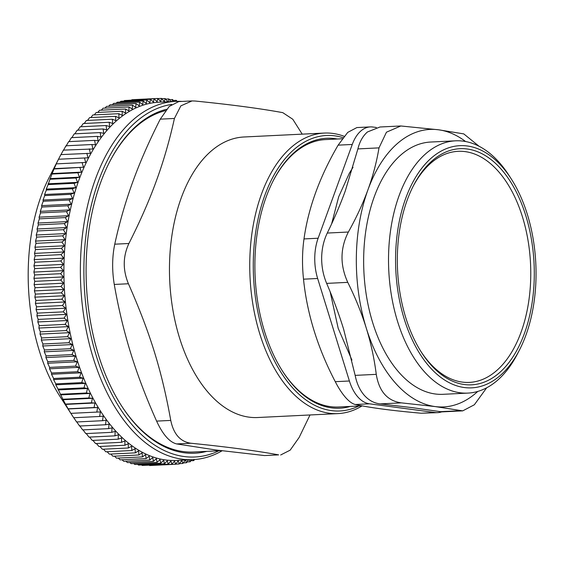 <?xml version="1.0" encoding="UTF-8"?>
<svg xmlns="http://www.w3.org/2000/svg" width="564" height="564" viewBox="0 0 564 564"><rect width="100%" height="100%" fill="white"/><g stroke="black" fill="none" stroke-linecap="round" stroke-linejoin="round"><path stroke-width="0.85" d="M376.35 127.485L372.776 127.013A40.411 23.357 -92.8 0 0 370.315 126.907L356.871 127.57L347.713 132.406L338.125 145.145L352.26 144.462A40.411 23.357 -92.8 0 1 370.315 126.907M352.26 144.462L318.131 238.234L303.996 238.924C302.198 251.664 302.036 265.087 303.51 279.18L317.645 278.496A40.411 23.357 -92.8 0 1 318.131 238.234M317.645 278.496L349.398 380.996L335.27 381.68C338.583 388.138 342.017 393.397 345.563 397.465C349.123 401.49 352.366 403.831 355.299 404.501L369.427 403.81A40.411 23.357 -92.8 0 1 349.398 380.996M369.427 403.81L435.316 412.538L421.188 413.229L437.777 412.636A40.411 23.357 -92.8 0 1 435.316 412.538M441.633 411.889A40.411 23.357 -92.8 0 1 437.777 412.636M412.926 186.705A115.683 66.869 -92.8 0 1 498.456 171.491A115.683 66.869 -92.8 0 1 518.365 339.027A115.683 66.869 -92.8 0 1 420.977 351.583M165.534 110.614A171.752 99.278 87.2 0 0 109.381 162.34M121.246 405.41A171.752 99.278 87.2 0 0 193.671 452.004L221.123 450.664M166.606 109.268A173.014 100.004 87.2 0 0 109.613 161.882A173.014 100.004 87.2 0 0 121.528 405.84A173.014 100.004 87.2 0 0 206.748 451.369M70.852 413.363L60.08 396.605A155.699 89.993 -92.8 0 1 30.089 306.978A155.699 89.993 -92.8 0 1 49.357 177.061L58.494 159.238M189.3 459.808L190.195 461.782L191.471 459.702M190.195 461.782L187.093 461.93M193.304 459.611L193.79 460.605L190.829 460.753M193.79 460.605L194.411 459.54M176.976 101.337L176.271 100.357L173.31 100.505M176.271 100.357L175.89 101.372M174.036 101.464L172.577 99.532L169.482 99.687M172.577 99.532L171.886 101.569M171.012 101.612L168.883 98.933L165.633 99.095M168.883 98.933L167.98 101.887L165.174 98.552L161.762 98.721M165.174 98.552L164.343 101.619L161.473 98.397L157.885 98.573M161.473 98.397L160.705 101.576L157.779 98.46L131.849 99.729M157.779 98.46L157.081 101.753L154.092 98.756L127.746 100.371M154.092 98.756L153.471 102.147L150.426 99.264L124.496 100.533L123.826 101.118M150.426 99.264L149.876 102.754L146.774 99.997L120.844 101.266L119.956 102.084M146.774 99.997L146.302 103.586L143.15 100.956L117.22 102.218L116.128 103.268M143.15 100.956L142.755 104.629L139.555 102.126L113.625 103.395L112.349 104.678M139.555 102.126L139.237 105.891L135.994 103.522L110.058 104.784L108.619 106.293M135.994 103.522L135.755 107.371L132.47 105.13L106.533 106.399L104.946 108.126M132.47 105.13L132.307 109.056L128.98 106.956L103.05 108.217L101.337 110.17M128.98 106.956L128.909 110.953L125.546 108.993L99.609 110.255L97.776 112.426M125.546 108.993L125.553 113.054L122.155 111.235L96.225 112.504L94.287 114.887M122.155 111.235L122.254 115.366L118.821 113.688L92.891 114.957L90.86 117.559M118.821 113.688L119.004 117.876L115.549 116.353L89.613 117.615L87.505 120.421M115.549 116.353L115.817 120.59L112.335 119.208L86.405 120.477L84.219 123.488M112.335 119.208L112.694 123.495L109.183 122.268L83.253 123.53L81.012 126.745M109.183 122.268L109.635 126.59L106.11 125.518L80.18 126.78L77.888 130.185M106.11 125.518L106.645 129.882L103.106 128.959L77.176 130.221L74.843 133.823M103.106 128.959L103.734 133.351L100.18 132.582L74.251 133.851L71.889 137.637M100.18 132.582L100.9 137.003L97.332 136.389L71.402 137.658L69.019 141.62M97.332 136.389L98.143 140.831L94.576 140.373L68.646 141.642L65.96 146.273M94.576 140.373L95.478 144.828L91.904 144.532L65.967 145.801L63.38 150.44M91.904 144.532L92.898 148.995L63.387 150.123L60.891 154.762M89.323 148.854L90.402 153.323L60.905 154.607L58.494 159.245M86.835 153.337L88.012 157.807L58.515 159.245L56.196 163.877L85.714 162.439L56.196 163.877M84.445 157.976L85.714 162.439M53.996 168.657L83.514 167.219L54.038 168.967L56.224 164.032M82.154 162.77L83.514 167.219M51.902 173.578L81.413 172.133L77.888 172.774L51.951 174.043L54.038 168.967M79.968 167.705L81.413 172.133M49.907 178.626L79.425 177.181L75.914 177.984L49.985 179.246L51.951 174.043M77.888 172.774L79.425 177.181M48.025 183.801L77.536 182.362L74.053 183.314L48.116 184.583L49.985 179.246M75.914 177.984L77.536 182.362M46.248 189.095L75.766 187.657L72.305 188.764L46.368 190.033L46.248 189.095L48.116 184.583M74.053 183.314L75.766 187.657M44.584 194.509L74.103 193.071L70.669 194.326L44.732 195.595L44.584 194.509L46.368 190.033M72.305 188.764L74.103 193.071M43.04 200.03L72.552 198.584L69.146 200.001L43.216 201.263L43.04 200.03L44.732 195.595M70.669 194.326L72.552 198.584M41.602 205.648L71.12 204.21L67.75 205.768L41.821 207.037L41.602 205.648L43.216 201.263M69.146 200.001L71.12 204.21M40.291 211.359L69.809 209.921L66.474 211.627L40.537 212.896L40.291 211.359L41.821 207.037M67.75 205.768L69.809 209.921M39.092 217.161L68.611 215.723L65.318 217.577L39.381 218.839L39.092 217.161L40.537 212.896M66.474 211.627L68.611 215.723M38.021 223.041L67.532 221.603L64.282 223.598L38.352 224.867L38.021 223.041L39.381 218.839M65.318 217.577L67.532 221.603M37.062 228.998L66.58 227.553L63.372 229.696L37.443 230.958L37.062 228.998L38.352 224.867M64.282 223.598L66.58 227.553M36.237 235.019L65.748 233.574L62.597 235.851L36.66 237.12L36.237 235.019L37.443 230.958M63.372 229.696L65.748 233.574M35.532 241.096L65.043 239.651L61.941 242.062L36.004 243.331L35.532 241.096L36.66 237.12M62.597 235.851L65.043 239.651M34.947 247.222L64.465 245.777L61.413 248.322L35.476 249.591L34.947 247.222L36.004 243.331M61.941 242.062L64.465 245.777M34.496 253.391L64.007 251.953L61.011 254.625L35.081 255.894L34.496 253.391L35.476 249.591M61.413 248.322L64.007 251.953M34.164 259.595L63.676 258.157L60.743 260.956L34.806 262.225L34.164 259.595L35.081 255.894M61.011 254.625L63.676 258.157M33.96 265.834L63.478 264.389L60.602 267.315L34.665 268.584L33.96 265.834L34.806 262.225M60.743 260.956L63.478 264.389M33.882 272.088L63.401 270.649L60.588 273.695L34.658 274.957L33.882 272.088L34.665 268.584M60.602 267.315L63.401 270.649M33.939 278.355L63.45 276.917L60.7 280.075L34.771 281.344L33.939 278.355L34.658 274.957M60.588 273.695L63.45 276.917M34.115 284.63L63.633 283.191L60.947 286.463L35.017 287.732L34.115 284.63L34.771 281.344M60.7 280.075L63.633 283.191M34.418 290.904L63.936 289.466L61.321 292.843L35.391 294.112L34.418 290.904L35.017 287.732M60.947 286.463L63.936 289.466M34.848 297.165L64.366 295.726L61.828 299.209L35.899 300.478L34.848 297.165L35.391 294.112M61.321 292.843L64.366 295.726M35.405 303.411L64.923 301.966L62.456 305.554L36.526 306.823L35.405 303.411L35.899 300.478M61.828 299.209L64.923 301.966M36.089 309.629L65.607 308.191L63.217 311.871L37.287 313.133L36.089 309.629L36.526 306.823M62.456 305.554L65.607 308.191M36.9 315.819L66.411 314.374L64.099 318.145L38.169 319.414L36.9 315.819L37.287 313.133M63.217 311.871L66.411 314.374M37.823 321.959L67.342 320.521L65.107 324.378L39.177 325.647L37.823 321.959L38.169 319.414M64.099 318.145L67.342 320.521M38.881 328.058L68.392 326.619L66.242 330.56L40.312 331.829L38.881 328.058L39.177 325.647M65.107 324.378L68.392 326.619M40.051 334.107L69.569 332.661L67.497 336.68L41.567 337.949L40.051 334.107L40.312 331.829M66.242 330.56L69.569 332.661M41.341 340.085L70.86 338.64L68.871 342.736L42.942 343.998L41.341 340.085L41.567 337.949M67.497 336.68L70.86 338.64M42.751 345.993L72.27 344.555L70.366 348.714L44.436 349.976L42.751 345.993L42.942 343.998M68.871 342.736L72.27 344.555M44.281 351.83L73.799 350.385L71.98 354.608L46.051 355.877L44.281 351.83L44.436 349.976M70.366 348.714L73.799 350.385M45.924 357.576L75.435 356.138L73.708 360.417L47.778 361.686L45.924 357.576L46.051 355.877M71.98 354.608L75.435 356.138M47.672 363.237L77.19 361.799L75.548 366.128L49.618 367.397L47.672 363.237L47.778 361.686M73.708 360.417L77.19 361.799M49.54 368.8L79.052 367.354L77.501 371.732L51.571 373.001L49.54 368.8L49.618 367.397M75.548 366.128L79.052 367.354M51.507 374.256L81.026 372.811L79.559 377.231L53.629 378.5L51.507 374.256L51.571 373.001M77.501 371.732L81.026 372.811M53.587 379.6L83.105 378.155L81.731 382.611L55.794 383.88L53.587 379.6L53.629 378.5M79.559 377.231L83.105 378.155M55.765 384.824L85.284 383.379L84.001 387.87L58.064 389.139L55.765 384.824L55.794 383.88M81.731 382.611L85.284 383.379M58.043 389.928L87.561 388.483L86.37 392.995L60.44 394.264L58.064 389.139M84.001 387.87L87.561 388.483M60.426 394.899L89.937 393.453L88.837 397.987L62.907 399.256L60.44 394.264M86.37 392.995L89.937 393.453M62.893 399.728L92.411 398.29L91.403 402.837L65.466 404.106L62.907 399.256M88.837 397.987L92.411 398.29M65.459 404.423L94.978 402.985L94.054 407.539L68.124 408.808L65.466 404.106M91.403 402.837L94.978 402.985M68.11 408.971L97.628 407.525L96.804 412.087L70.867 413.356L68.124 408.808M94.054 407.539L97.628 407.525M70.852 413.356L100.364 411.917L99.631 416.479L73.701 417.741L70.852 413.356M96.804 412.087L100.364 411.917M99.631 416.479L103.184 416.147L102.542 420.702L76.605 421.971L73.672 417.586M102.542 420.702L106.081 420.215L105.531 424.755L79.594 426.024L76.57 421.653M105.531 424.755L109.056 424.114L108.591 428.633L82.661 429.902L79.538 425.552M108.591 428.633L112.102 427.836L111.728 432.334L85.791 433.603L83.035 429.881M111.728 432.334L115.211 431.382L114.929 435.852L88.992 437.114L86.278 433.575M114.929 435.852L118.391 434.745L118.193 439.18L92.256 440.442L89.591 437.086M118.193 439.18L121.627 437.918L121.514 442.317L95.584 443.579L92.968 440.413M121.514 442.317L124.919 440.9L124.891 445.257L98.961 446.519L96.416 443.537M124.891 445.257L128.261 443.692L128.324 447.992L102.387 449.261L99.927 446.469M128.324 447.992L131.652 446.286L131.8 450.53L105.863 451.799L103.487 449.205M131.8 450.53L135.092 448.676L135.318 452.864L109.381 454.126L107.104 451.736M135.318 452.864L138.568 450.862L138.871 454.986L112.941 456.248L110.777 454.062M138.871 454.986L142.079 452.843L142.459 456.896L116.529 458.158L114.492 456.17M142.459 456.896L145.618 454.619L146.083 458.588L120.146 459.857L118.25 458.074M146.083 458.588L149.185 456.177L149.728 460.069L123.791 461.338L122.043 459.766M149.728 460.069L152.781 457.524L153.394 461.331L127.457 462.6L125.878 461.232M153.394 461.331L156.39 458.659L157.074 462.374L131.144 463.643L129.748 462.487M157.074 462.374L160.014 459.575L160.768 463.199L134.838 464.468L133.64 463.523M160.768 463.199L163.645 460.273L164.469 463.798L138.532 465.067L137.567 464.334M164.469 463.798L167.282 460.753L168.171 464.179L142.241 465.448L141.515 464.919M168.171 464.179L170.92 461.021L171.872 464.334L145.484 465.286M171.872 464.334L174.551 461.063L175.566 464.271L149.636 465.54M175.566 464.271L178.182 460.887L179.253 463.982L175.658 464.158M179.253 463.982L181.791 460.492L182.919 463.467L179.507 463.636M182.919 463.467L185.387 459.886L186.571 462.734L188.446 459.85M183.314 462.896L186.571 462.734M193.015 459.625L176.546 460.428A179.331 103.656 -92.8 0 1 66.094 308.092A179.331 103.656 -92.8 0 1 159.048 102.197L175.517 101.393A179.331 103.656 87.2 0 0 82.563 307.288A179.331 103.656 87.2 0 0 193.015 459.625A179.331 103.656 87.2 0 0 222.096 450.791M181.989 101.421A179.331 103.656 87.2 0 0 175.517 101.393M218.931 450.77A176.807 102.197 -92.8 0 1 86.673 311.652A176.807 102.197 -92.8 0 1 171.639 104.425M342.221 138.765L325.611 139.576A133.865 77.381 87.2 0 0 273.025 181.122M282.282 370.767A133.865 77.381 87.2 0 0 291.976 383.647A133.865 77.381 87.2 0 0 338.668 406.996L362.074 405.847M337.279 139.012A135.127 78.107 87.2 0 0 273.258 180.663A135.127 78.107 87.2 0 0 282.564 371.204A135.127 78.107 87.2 0 0 350.343 406.425M344.118 136.291A140.436 81.174 87.2 0 0 324.265 133.069A140.436 81.174 87.2 0 0 261.506 194.051A140.436 81.174 87.2 0 0 261.971 340.522A140.436 81.174 87.2 0 0 337.963 413.602A140.436 81.174 87.2 0 0 362.123 405.861M358.831 406.009A137.905 79.714 -92.8 0 1 253.68 279.497A137.905 79.714 -92.8 0 1 343.046 137.665M337.963 413.602L257.678 417.522A140.436 81.174 -92.8 0 1 181.686 344.442A140.436 81.174 -92.8 0 1 181.22 197.971A140.436 81.174 -92.8 0 1 243.972 136.989L324.265 133.069M192.014 100.935L178.774 101.583L169.242 106.427L160.261 119.152L174.417 118.461L180.861 105.856L192.014 100.935L194.932 101.012C230.584 104.58 259.87 108.457 282.783 112.652L292.786 119.258L302.212 134.147M174.417 118.461C169.538 140.549 163.532 161.311 156.404 180.741C149.389 200.171 140.225 221.088 128.909 243.493L114.753 244.184C112.123 256.965 111.961 270.389 114.266 284.446L128.423 283.755C122.705 269.86 122.867 256.444 128.909 243.493M128.423 283.755C150.179 333.112 161.741 370.435 170.765 420.42L156.609 421.111C162.834 434.569 169.51 442.176 176.638 443.924L190.794 443.233C180.247 441.654 173.571 434.047 170.765 420.42M190.794 443.233C226.446 446.801 255.732 450.678 278.644 454.873L264.488 455.564L278.644 454.873M310.017 414.97L299.16 437.424L290.178 450.15L280.646 454.993M264.488 455.564L215.815 449.973L176.638 443.924M114.753 244.184C119.441 222.731 125.448 201.968 132.759 181.897C140.055 161.826 149.227 140.908 160.261 119.152M156.609 421.111C146.118 397.648 137.482 374.947 130.693 353.008C123.883 331.068 118.412 308.212 114.266 284.446M465.582 141.522A138.92 80.299 87.2 0 0 438.482 129.776A138.92 80.299 87.2 0 0 367.961 189.744A138.92 80.299 87.2 0 0 366.283 328.142A138.92 80.299 87.2 0 0 435.14 406.574A138.92 80.299 87.2 0 0 477.786 391.416M511.21 178.858L508.989 175.397A126.287 72.996 87.2 0 0 499.584 162.841A126.287 72.996 87.2 0 0 455.529 140.824L430.649 142.036A126.287 72.996 87.2 0 0 365.571 232.558A126.287 72.996 87.2 0 0 398.917 372.289A126.287 72.996 87.2 0 0 442.973 394.314L467.845 393.101A126.287 72.996 87.2 0 0 517.681 353.473L519.557 349.814A121.239 70.077 -92.8 0 1 423.423 359.12A121.239 70.077 -92.8 0 1 407.673 193.24A121.239 70.077 -92.8 0 1 502.186 166.81A121.239 70.077 -92.8 0 1 511.21 178.858A121.239 70.077 -92.8 0 1 519.557 349.814M441.901 411.875L412.495 407.68L380.192 403.894C374.087 403.204 368.778 400.327 364.259 395.286C359.804 390.112 356.772 383.478 355.158 375.377L343.638 329.249C339.027 314.352 333.366 299.068 326.655 283.389C323.271 275.338 321.6 266.793 321.656 257.776C321.818 248.759 323.687 240.525 327.261 233.059C334.339 218.55 340.36 204.478 345.316 190.851L357.893 148.91C359.698 141.592 362.878 135.945 367.446 131.969L379.974 126.999L400.8 125.976L438.482 129.776L463.777 133.901L479.047 146.245M380.192 403.894L401.3 402.865L435.14 406.574L462.727 410.86L474.338 404.776L486.69 387.785M357.893 148.91L379.001 147.874L386.46 132.195L400.8 125.983M326.655 283.389L347.762 282.36C339.902 265.038 340.106 248.259 348.369 232.03L327.261 233.059M347.762 282.36C355.454 297.87 361.63 313.133 366.283 328.142C370.936 343.152 374.256 358.556 376.266 374.348L355.158 375.377M401.3 402.865C387.39 400.891 379.05 391.381 376.266 374.348M379.001 147.874C376.632 162.058 372.952 176.01 367.961 189.744C362.955 203.477 356.427 217.57 348.369 232.03M455.529 140.824A126.287 72.996 87.2 0 0 390.443 231.346A126.287 72.996 87.2 0 0 423.797 371.077A126.287 72.996 87.2 0 0 467.845 393.101M501.276 169.306A118.207 68.329 87.2 0 0 413.398 185.782A118.207 68.329 87.2 0 0 421.534 352.458A118.207 68.329 87.2 0 0 521.404 341.001A118.207 68.329 87.2 0 0 501.276 169.306M335.27 381.68C317.624 347.861 307.035 313.697 303.51 279.18M303.996 238.924C308.311 208.01 319.689 176.751 338.125 145.145M421.188 413.229C392.163 410.662 370.195 407.751 355.299 404.501M460.428 410.698L439.321 411.727M462.727 410.867L441.901 411.882M353.022 167.297L349.306 173.303L338.689 196.773L331.632 223.866M330.151 291.757L338.188 328.297L351.936 360.1"/></g></svg>
